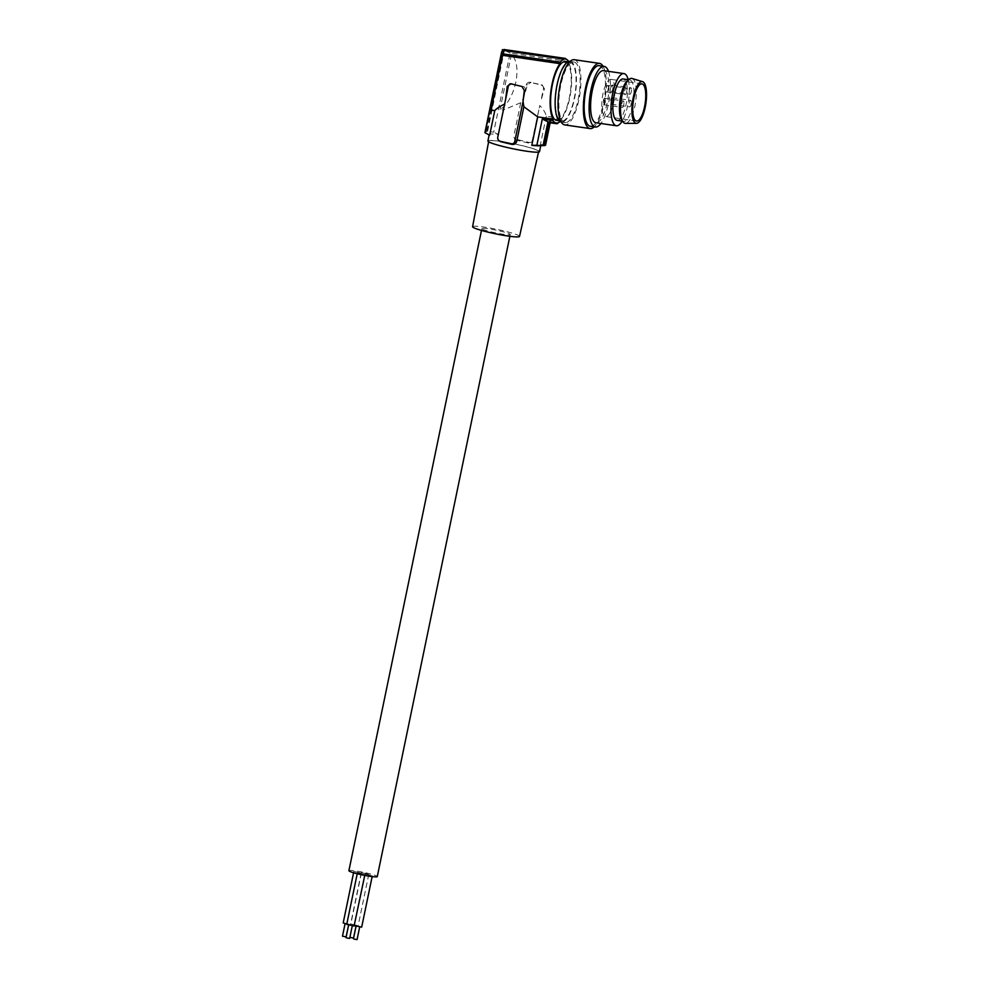 <?xml version="1.0" encoding="UTF-8"?>
<svg xmlns="http://www.w3.org/2000/svg" width="989" height="989" viewBox="0 0 989 989"><rect width="100%" height="100%" fill="white"/><g stroke="black" fill="none" stroke-linecap="round" stroke-linejoin="round"><path stroke-width="0.74" stroke-dasharray="4.95 3.71" d="M565.164 61.726A29.645 9.482 -81.7 0 1 570.418 91.445A29.645 9.482 -81.7 0 1 557.264 120.423A29.645 9.482 -81.7 0 1 556.634 120.398M569.417 62.406A29.645 9.482 -81.7 0 1 570.047 62.431A29.645 9.482 -81.7 0 1 575.301 92.15A29.645 9.482 -81.7 0 1 562.148 121.128A29.645 9.482 -81.7 0 1 561.517 121.103A29.645 9.482 -81.7 0 1 556.263 91.384A29.645 9.482 -81.7 0 1 569.417 62.406M570.06 61.442A30.634 9.803 -81.7 0 1 570.196 61.454A30.634 9.803 -81.7 0 1 575.635 92.076A30.634 9.803 -81.7 0 1 562.086 122.104A30.634 9.803 -81.7 0 1 561.381 122.08A30.634 9.803 -81.7 0 1 561.245 122.055M565.795 122.648A30.634 9.803 -81.7 0 1 565.078 122.624A30.634 9.803 -81.7 0 1 565.028 122.611A30.634 9.803 -81.7 0 1 559.65 91.903A30.634 9.803 -81.7 0 1 573.187 61.973A30.634 9.803 -81.7 0 1 573.904 61.998A30.634 9.803 -81.7 0 1 579.344 92.62A30.634 9.803 -81.7 0 1 565.795 122.648M574.226 59.711A32.934 10.533 -81.7 0 1 580.086 92.645A32.934 10.533 -81.7 0 1 565.523 124.923A32.934 10.533 -81.7 0 1 564.756 124.898M603.055 66.238A32.934 10.533 -81.7 0 1 605.243 97.503A32.934 10.533 -81.7 0 1 594.241 126.864M599.223 65.67A30.634 9.803 -81.7 0 1 604.662 96.304A30.634 9.803 -81.7 0 1 591.125 126.32A30.634 9.803 -81.7 0 1 590.408 126.308M603.55 70.627A26.344 8.431 -81.7 0 1 608.235 96.971A26.344 8.431 -81.7 0 1 596.577 122.797A26.344 8.431 -81.7 0 1 595.959 122.784M608.495 71.344A30.634 9.803 -81.7 0 1 609.434 74.694A30.634 9.803 -81.7 0 1 600.904 123.501M628.225 79.713A26.344 8.431 -81.7 0 1 622.205 121.103M617.124 120.374A20.917 6.688 98.3 0 0 626.964 99.135A20.917 6.688 98.3 0 0 623.144 78.972M557.771 122.883L549.476 121.684L550.885 118.334L561.641 119.904A32.278 10.323 -81.7 0 1 560.046 121.573M561.641 119.904L561.814 118.47A30.956 9.902 98.3 0 0 570.999 90.259A30.956 9.902 98.3 0 0 568.576 62.975L568.749 61.565L510.089 53.01L493.709 132.13A30.956 2.979 11.7 0 0 487.515 131.784L486.947 131.463A31.623 3.041 11.7 0 0 485.438 131.574L486.019 131.896A30.956 2.979 11.7 0 0 484.969 132.415M561.814 118.47L546.287 116.208C545.644 113.006 543.48 109.445 539.771 105.502L531.995 141.687L529.041 143.158L517.432 140.376L518.187 139.795A3.288 3.115 85.5 0 1 515.813 135.852L526.383 84.807A3.288 3.115 -94.5 0 1 530.092 82.334L541.032 84.967A3.288 3.115 -94.5 0 1 543.418 88.911L541.082 100.161L544.457 88.825L543.418 88.911M517.432 140.376C514.935 139.783 513.761 138.237 513.897 135.74L515.813 135.852M529.164 82.26L531.13 82.248L527.446 84.733L523.725 97.639L520.733 102.732L513.897 135.74M518.187 139.795L529.14 142.428A3.288 3.115 85.5 0 0 532.366 141.118L531.995 141.687M532.577 140.24L539.771 105.502M532.836 139.956A3.288 3.115 85.5 0 1 532.366 141.118M544.457 88.825L542.108 84.881L530.092 82.334M487.898 140.982A26.344 2.534 -168.3 0 1 522.303 145.643A26.344 2.534 -168.3 0 1 539.512 151.663M546.287 116.208L540.402 144.629A26.344 2.534 11.7 0 1 540.835 145.247L540.736 145.704M538.918 145.779A26.344 2.534 11.7 0 0 540.835 145.247M505.391 146.978A25.491 2.448 11.7 0 0 538.671 151.49A25.491 2.448 11.7 0 0 522.019 145.667A25.491 2.448 11.7 0 0 488.739 141.155A25.491 2.448 11.7 0 0 505.391 146.978M519.522 236.433A23.971 2.312 11.7 0 0 503.871 230.944A23.971 2.312 11.7 0 0 472.581 226.716M482.669 228.348A14.489 1.397 -168.3 0 1 498.592 230.684A14.489 1.397 -168.3 0 1 510.237 234.504A14.489 1.397 -168.3 0 1 509.434 234.789A14.489 1.397 -168.3 0 1 493.511 232.452A14.489 1.397 -168.3 0 1 481.853 228.632A14.489 1.397 -168.3 0 1 482.669 228.348M348.894 870.703A14.489 1.397 -168.3 0 1 349.698 870.431A14.489 1.397 -168.3 0 1 365.621 872.768A14.489 1.397 -168.3 0 1 377.279 876.588M365.003 874.103L372.334 875.747L365.003 874.103M361.455 872.644L368.786 874.276L361.455 872.644M357.585 872.941L364.916 874.585L357.585 872.941M354.05 871.47L361.381 873.114L354.05 871.47M354.334 925.716L361.69 927.113M357.313 926.384L359.736 926.705L357.313 926.384M353.444 938.796L357.078 939.55M350.823 924.01L358.154 925.642L350.823 924.01M353.778 924.913L356.201 925.234L353.778 924.913M349.896 937.325L353.543 938.079M346.731 924.381L354.285 925.951M349.908 925.21L352.331 925.543L349.908 925.21M346.026 937.634L349.673 938.388M343.195 922.922L350.749 924.48L346.805 924.047M346.36 923.751L348.783 924.072L346.36 923.751M342.491 936.163L346.125 936.917M498.938 140.698L497.751 137.286M498.023 137.001L505.676 99.061M489.666 135.172A26.344 2.534 -168.3 0 1 489.234 134.553A26.344 2.534 -168.3 0 1 498.258 134.492L493.709 132.13M568.576 62.975L511.375 54.655C522.847 64.409 515.43 100.235 500.026 109.482L503.339 109.964L498.258 134.492M520.733 102.732L503.339 109.964M491.434 110.162L502.783 55.335M510.596 83.768A3.288 3.115 -94.5 0 1 512.03 83.756L521.92 86.476M522.983 86.389A3.288 3.115 -94.5 0 1 525.357 90.333L523.033 101.583M502.152 50.872L485.438 131.574M502.907 50.34L486.019 131.896M503.92 49.487L486.947 131.463M510.089 53.01L504.415 50.229L565.535 59.117L504.415 50.229L487.515 131.784M511.375 54.655L500.026 109.482M545.607 144.975A30.956 2.979 11.7 0 0 545.458 144.579L540.402 144.629M545.199 145.47L544.543 145.494A30.956 2.979 11.7 0 0 545.223 145.321M557.685 123.538L549.896 122.747M549.476 121.684L544.543 145.494M550.885 118.334L545.458 144.579M549.971 122.413L548.462 122.537M623.923 102.263A3.288 1.051 98.3 0 0 623.293 100.94A3.288 1.051 98.3 0 0 622.081 102.658A3.288 1.051 98.3 0 0 621.71 106.144A3.288 1.051 98.3 0 0 622.341 107.455A3.288 1.051 98.3 0 0 623.552 105.736A3.288 1.051 98.3 0 0 623.923 102.263M621.648 119.78A20.917 6.688 98.3 0 0 623.7 121.326A20.917 6.688 98.3 0 0 628.559 117.283A20.917 6.688 98.3 0 0 633.541 100.087A20.917 6.688 98.3 0 0 629.721 79.924A20.917 6.688 98.3 0 0 627.31 80.814M632.02 78.465A22.722 7.269 -81.7 0 1 636.273 94.845A22.722 7.269 -81.7 0 1 630.426 118.977A22.722 7.269 -81.7 0 1 625.493 123.39M610.003 112.907A18.779 6.008 -81.7 0 1 605.639 116.529A18.779 6.008 -81.7 0 1 601.831 103.363A18.779 6.008 -81.7 0 1 606.677 83.002A18.779 6.008 -81.7 0 1 611.041 79.38A18.779 6.008 -81.7 0 1 614.849 92.546A18.779 6.008 -81.7 0 1 610.003 112.907M612.908 86.377A3.288 1.051 98.3 0 0 612.278 85.054A3.288 1.051 98.3 0 0 611.066 86.772A3.288 1.051 98.3 0 0 610.695 90.259A3.288 1.051 98.3 0 0 611.326 91.569A3.288 1.051 98.3 0 0 612.537 89.851A3.288 1.051 98.3 0 0 612.908 86.377M605.392 99.568A3.288 1.051 98.3 0 0 604.761 98.245A3.288 1.051 98.3 0 0 603.55 99.963A3.288 1.051 98.3 0 0 603.179 103.449A3.288 1.051 98.3 0 0 603.809 104.76A3.288 1.051 98.3 0 0 605.033 103.041A3.288 1.051 98.3 0 0 605.392 99.568M612.698 98.987A3.288 1.051 98.3 0 0 612.067 97.664A3.288 1.051 98.3 0 0 610.856 99.395A3.288 1.051 98.3 0 0 610.485 102.868A3.288 1.051 98.3 0 0 611.128 104.191A3.288 1.051 98.3 0 0 612.339 102.46A3.288 1.051 98.3 0 0 612.698 98.987M608.284 86.735A3.288 1.051 98.3 0 0 607.654 85.413A3.288 1.051 98.3 0 0 606.442 87.143A3.288 1.051 98.3 0 0 606.072 90.617A3.288 1.051 98.3 0 0 606.702 91.94A3.288 1.051 98.3 0 0 607.926 90.209A3.288 1.051 98.3 0 0 608.284 86.735M631.229 101.682A3.288 1.051 98.3 0 0 630.599 100.359A3.288 1.051 98.3 0 0 629.387 102.09A3.288 1.051 98.3 0 0 629.016 105.563A3.288 1.051 98.3 0 0 629.647 106.886A3.288 1.051 98.3 0 0 630.858 105.155A3.288 1.051 98.3 0 0 631.229 101.682M626.816 89.43A3.288 1.051 98.3 0 0 626.185 88.108A3.288 1.051 98.3 0 0 624.974 89.838A3.288 1.051 98.3 0 0 624.603 93.312A3.288 1.051 98.3 0 0 625.233 94.635A3.288 1.051 98.3 0 0 626.445 92.904A3.288 1.051 98.3 0 0 626.816 89.43M631.439 89.072A3.288 1.051 98.3 0 0 630.809 87.749A3.288 1.051 98.3 0 0 629.597 89.467A3.288 1.051 98.3 0 0 629.227 92.954A3.288 1.051 98.3 0 0 629.857 94.264A3.288 1.051 98.3 0 0 631.069 92.546A3.288 1.051 98.3 0 0 631.439 89.072M527.446 84.733L526.383 84.807M542.108 84.881L541.032 84.967M512.03 83.756L510.992 83.842M525.357 90.333L524.318 90.419M528.373 143.009L529.14 142.428M570.047 62.431L567.612 62.072M565.078 122.624L561.381 122.08M538.523 152.121L538.671 151.49M510.237 234.504L509.867 236.309M372.334 875.747L372.148 876.6M368.786 874.276L358.154 925.642M352.554 924.48L352.331 925.543M364.916 874.585L364.756 875.401M361.381 873.114L350.749 924.48M511.115 83.682L510.064 83.768M550.799 119.892L550.193 122.784M561.517 121.103L559.069 120.745M488.615 141.786L488.739 141.155M361.245 872.718L350.601 924.085M573.904 61.998L570.196 61.454M353.827 871.544L353.58 872.755M481.853 228.632L481.482 230.425M356.201 925.234L355.991 926.26M348.783 924.072L348.573 925.098M364.78 874.189L354.149 925.556M357.375 873.015L357.227 873.744M628.571 79.763L629.721 79.924M636.52 121.029L605.639 116.529M612.067 97.664L630.599 100.359M607.654 85.413L626.185 88.108M612.278 85.054L630.809 87.749M604.761 98.245L623.293 100.94M641.923 83.867L611.041 79.38M606.702 91.94L625.233 94.635M611.326 91.569L629.857 94.264M622.551 121.153L623.7 121.326M603.809 104.76L622.341 107.455M611.128 104.191L629.647 106.886"/><path stroke-width="1.48" d="M559.069 120.745L556.634 120.398A29.645 9.482 -81.7 0 1 551.38 90.667A29.645 9.482 -81.7 0 1 564.534 61.701A29.645 9.482 -81.7 0 1 565.164 61.726L567.612 62.072M561.245 122.055A30.634 9.803 -81.7 0 1 555.954 91.26A30.634 9.803 -81.7 0 1 569.479 61.429A30.634 9.803 -81.7 0 1 570.06 61.442M594.241 126.864A32.934 10.533 -81.7 0 1 590.841 128.607A32.934 10.533 -81.7 0 1 590.074 128.582L564.756 124.898A32.934 10.533 -81.7 0 1 558.896 91.977A32.934 10.533 -81.7 0 1 573.459 59.686A32.934 10.533 -81.7 0 1 574.226 59.711L599.557 63.395A32.934 10.533 -81.7 0 1 603.055 66.238M590.074 128.582A32.934 10.533 -81.7 0 1 584.215 95.649A32.934 10.533 -81.7 0 1 598.79 63.37A32.934 10.533 -81.7 0 1 599.557 63.395M600.904 123.501A30.634 9.803 -81.7 0 1 596.058 127.037A30.634 9.803 -81.7 0 1 595.353 127.025L590.408 126.308A30.634 9.803 -81.7 0 1 585.513 119.57A30.634 9.803 -81.7 0 1 586.712 86.228A30.634 9.803 -81.7 0 1 598.506 65.657A30.634 9.803 -81.7 0 1 599.223 65.67L604.168 66.399A30.634 9.803 -81.7 0 1 608.495 71.344M595.353 127.025A30.634 9.803 -81.7 0 1 589.901 96.39A30.634 9.803 -81.7 0 1 603.451 66.374A30.634 9.803 -81.7 0 1 604.168 66.399M622.205 121.103A26.344 8.431 -81.7 0 1 616.963 125.764A26.344 8.431 -81.7 0 1 616.345 125.751L595.959 122.784A26.344 8.431 -81.7 0 1 591.286 96.44A26.344 8.431 -81.7 0 1 602.931 70.615A26.344 8.431 -81.7 0 1 603.55 70.627L623.923 73.594A26.344 8.431 -81.7 0 1 628.225 79.713M616.345 125.751A26.344 8.431 -81.7 0 1 611.659 99.407A26.344 8.431 -81.7 0 1 623.317 73.569A26.344 8.431 -81.7 0 1 623.923 73.594M628.571 79.763L623.144 78.972A20.917 6.688 98.3 0 0 613.316 100.21A20.917 6.688 98.3 0 0 617.124 120.374L622.551 121.153M553.222 119.15L537.695 116.887L531.81 145.309L536.866 145.259A30.956 2.979 11.7 0 0 543.048 145.618L547.98 121.795L542.293 119.014L553.049 120.584L553.222 119.15A30.956 9.902 -81.7 0 1 550.799 91.853A30.956 9.902 -81.7 0 1 559.984 63.655L560.157 62.208A32.278 10.323 -81.7 0 1 564.027 59.229L564.113 58.574A32.934 10.533 98.3 0 1 565.609 58.462L565.535 59.117A32.278 10.323 -81.7 0 1 565.547 59.117A32.278 10.323 -81.7 0 1 568.749 61.541L568.749 61.541M553.049 120.584A32.278 10.323 98.3 0 0 556.251 123.007A32.278 10.323 98.3 0 0 556.263 123.007L556.189 123.662L548.462 122.537L543.69 145.593A31.623 3.041 11.7 0 0 543.975 145.581A31.623 3.041 11.7 0 0 545.199 145.47L549.896 122.747M560.046 121.573A32.278 10.323 -81.7 0 1 557.771 122.883L557.685 123.538A32.934 10.533 -81.7 0 1 556.189 123.662M540.736 145.704L539.512 151.663A26.344 2.534 -168.3 0 1 538.041 152.17A26.344 2.534 -168.3 0 1 505.107 147.002A26.344 2.534 -168.3 0 1 487.898 140.982L489.159 134.912M531.81 145.309A26.344 2.534 11.7 0 0 538.918 145.779L543.975 145.581M537.695 116.887L523.898 106.75L516.703 141.489C515.838 143.85 514.144 144.802 511.622 144.32L500.347 141.612L498.567 140.277A3.288 3.115 85.5 0 1 497.751 137.286L505.676 99.061L507.258 86.315L510.992 83.842L521.92 86.476L524.318 90.419L523.033 101.583L523.898 106.75M488.615 141.786L472.581 226.716A23.971 2.312 11.7 0 0 488.232 232.18A23.971 2.312 11.7 0 0 519.522 236.433L538.523 152.121M509.867 236.309L377.279 876.588A14.489 1.397 -168.3 0 1 376.463 876.872A14.489 1.397 -168.3 0 1 360.54 874.523A14.489 1.397 -168.3 0 1 348.894 870.703L481.482 230.425M372.148 876.6L361.69 927.113L354.334 925.716M359.675 927.027L357.078 939.55L354.655 939.216L353.444 938.796L356.04 926.273M355.991 926.26L353.543 938.079L349.896 937.325L352.269 925.865L349.673 938.388L347.25 938.054L346.026 937.634L348.623 925.111M364.756 875.401L354.074 926.025L346.731 924.381L357.227 873.744M346.805 924.047L343.195 922.922L353.58 872.755M348.573 925.098L346.125 936.917L342.491 936.163L345.087 923.639M523.033 101.583L514.787 141.378A3.288 3.115 85.5 0 1 511.09 143.85L500.137 141.217A3.288 3.115 85.5 0 1 498.567 140.277M560.157 62.208L501.497 53.678L501.596 52.12L484.969 132.415A30.956 2.979 11.7 0 0 485.104 132.81L489.666 135.172L494.747 110.644L491.434 110.162C491.681 102.102 499.099 66.288 502.783 55.335L559.984 63.655M501.596 52.12L502.907 50.34L564.027 59.229M501.497 53.678L485.104 132.81M504.86 103.981C499.915 106.28 496.54 108.506 494.747 110.644M510.064 83.768L510.992 83.842M510.596 83.768A3.288 3.115 -94.5 0 0 508.334 86.228L507.258 86.315M505.676 99.061L508.334 86.228M542.293 119.014L536.866 145.259M565.609 58.462L503.92 49.487L564.113 58.574M502.424 49.611L502.152 50.872M543.048 145.618L543.69 145.593M545.223 145.321A30.956 2.979 11.7 0 0 545.607 144.975L550.193 122.784M547.98 121.795L556.251 122.995L547.968 121.795M629.066 79.355L627.31 80.814A20.917 6.688 98.3 0 0 624.863 83.966A20.917 6.688 98.3 0 0 619.893 101.162A20.917 6.688 98.3 0 0 621.648 119.78L622.909 121.684A22.722 7.269 -81.7 0 1 620.771 103.635A22.722 7.269 -81.7 0 1 626.408 82.767A22.722 7.269 -81.7 0 1 629.066 79.355A22.722 7.269 -81.7 0 1 632.02 78.465L642.578 81.654A21.078 6.75 -81.7 0 1 646.509 96.86A21.078 6.75 -81.7 0 1 641.082 119.236A21.078 6.75 -81.7 0 1 636.508 123.328A21.078 6.75 -81.7 0 1 631.909 109A21.078 6.75 -81.7 0 1 637.361 85.66A21.078 6.75 -81.7 0 1 642.578 81.654M636.508 123.328L625.493 123.39A22.722 7.269 -81.7 0 1 622.909 121.684M640.884 117.394A18.779 6.008 -81.7 0 1 636.52 121.029A18.779 6.008 -81.7 0 1 632.713 107.85A18.779 6.008 -81.7 0 1 637.559 87.489A18.779 6.008 -81.7 0 1 641.923 83.867A18.779 6.008 -81.7 0 1 645.73 97.033A18.779 6.008 -81.7 0 1 640.884 117.394M516.703 141.489L514.787 141.378"/></g></svg>
